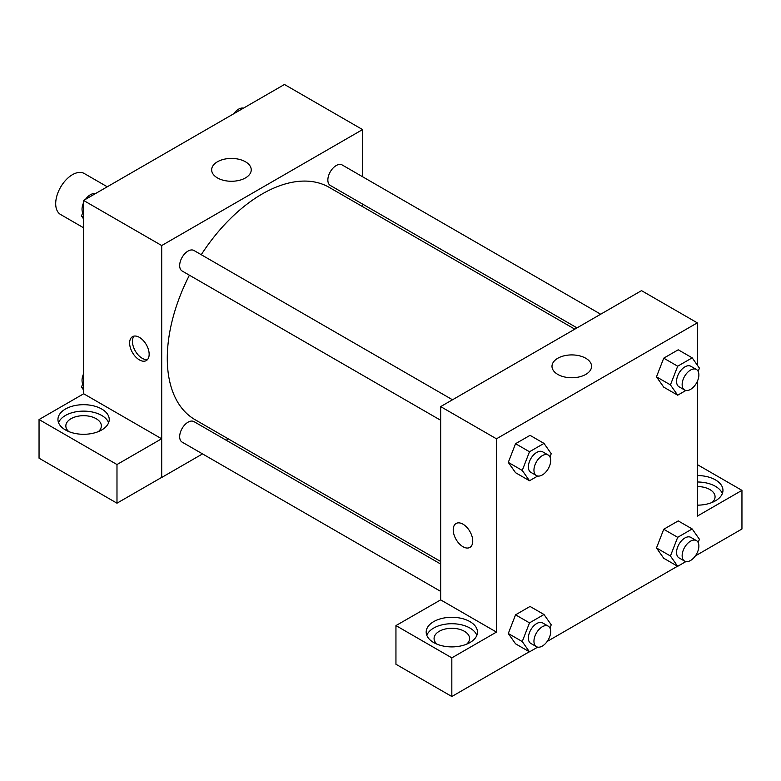 <?xml version="1.0" encoding="UTF-8"?>
<svg xmlns="http://www.w3.org/2000/svg" width="781" height="781" viewBox="0 0 781 781"><rect width="100%" height="100%" fill="white"/><g stroke="black" fill="none" stroke-linecap="round" stroke-linejoin="round"><path stroke-width="1.17" d="M107.261 186.786L84.27 173.509A23.674 13.667 120 0 0 66.034 179.855A23.674 13.667 120 0 0 55.695 203.675A23.674 13.667 120 0 0 60.606 214.511L83.596 227.788M83.596 393.829L83.596 200.453L284.45 84.485L362.56 129.587L362.56 176.731M362.56 204.066L362.56 206.623M217.45 161.774A19.789 11.422 180 0 1 239.015 159.295A19.789 11.422 180 0 1 251.238 169.848A19.789 11.422 180 0 1 231.449 181.27A19.789 11.422 180 0 1 211.661 169.848A19.789 11.422 180 0 1 217.45 161.774M202.543 453.898L161.706 477.474L161.706 245.546L83.596 200.453M161.706 245.546L362.56 129.587M139.389 359.895A13.804 7.976 60 0 1 130.368 347.73A13.804 7.976 60 0 1 132.487 336.67A13.804 7.976 60 0 1 146.291 344.636A13.804 7.976 60 0 1 146.291 360.588A13.804 7.976 60 0 1 139.389 359.895M161.618 438.766L83.684 393.77L39.05 419.543L116.984 464.539L161.618 438.766L161.706 477.474M134.039 336.103A13.804 7.976 -120 0 0 133.61 347.399A13.804 7.976 -120 0 0 142.201 358.274A13.804 7.976 -120 0 0 147.55 359.524M65.458 409.019A25.646 14.81 180 0 1 93.408 405.817A25.646 14.81 180 0 1 109.242 419.495A25.646 14.81 180 0 1 83.596 434.295A25.646 14.81 180 0 1 57.95 419.495A25.646 14.81 180 0 1 65.458 409.019M108.627 422.716A25.646 14.81 0 0 0 90.752 411.714A25.646 14.81 0 0 0 65.458 415.463A25.646 14.81 0 0 0 58.565 422.716M68.767 431.571A17.758 10.251 180 0 1 65.838 425.938A17.758 10.251 180 0 1 76.802 416.468A17.758 10.251 180 0 1 96.151 418.684A17.758 10.251 180 0 1 101.345 425.938A17.758 10.251 180 0 1 98.426 431.571M116.984 464.539L116.984 503.189L161.618 477.425M39.05 419.543L39.05 458.193L116.984 503.189M228.423 438.951L226.207 440.23M452.502 399.774L193.961 250.496A11.832 6.834 120 0 0 182.119 257.33A11.832 6.834 120 0 0 182.119 270.997L440.669 420.276M440.669 564.048L193.961 421.613A11.832 6.834 120 0 0 184.833 424.786A11.832 6.834 120 0 0 179.669 436.696A11.832 6.834 120 0 0 182.119 442.114L440.669 591.383M600.687 314.216L342.146 164.947A11.832 6.834 120 0 0 333.018 168.12A11.832 6.834 120 0 0 327.854 180.03A11.832 6.834 120 0 0 330.304 185.448L577.022 327.883M574.806 329.162L329.201 187.362A134.137 77.446 120 0 0 201.244 254.704M189.412 275.205A134.137 77.446 120 0 0 167.28 358.284A134.137 77.446 120 0 0 195.065 419.69L440.669 561.49M440.669 599.876L395.947 625.591L451.828 657.856L496.462 632.093L440.669 599.876L440.669 406.608L641.523 290.639L697.316 322.856L697.316 365.147M395.947 625.591L395.947 664.25L451.828 696.515L529.333 651.764M547.188 641.455L677.517 566.215M695.373 555.896L741.95 529.01L741.95 490.361L697.316 516.124L697.316 381.431M697.316 486.553A17.758 10.251 180 0 1 709.87 489.55A17.758 10.251 180 0 1 715.064 496.804A17.758 10.251 180 0 1 712.145 502.437M722.347 493.582A25.646 14.81 0 0 0 697.316 481.994M697.316 475.551A25.646 14.81 180 0 1 722.962 490.361A25.646 14.81 180 0 1 697.316 505.161M436.999 644.169A17.758 10.251 180 0 1 434.07 638.536A17.758 10.251 180 0 1 451.828 628.285A17.758 10.251 180 0 1 469.576 638.536A17.758 10.251 180 0 1 466.657 644.169M476.859 635.314A25.646 14.81 0 0 0 458.994 624.312A25.646 14.81 0 0 0 433.699 628.061A25.646 14.81 0 0 0 426.797 635.314M433.699 621.617A25.646 14.81 180 0 1 461.639 618.415A25.646 14.81 180 0 1 477.474 632.093A25.646 14.81 180 0 1 451.828 646.893A25.646 14.81 180 0 1 426.182 632.093A25.646 14.81 180 0 1 433.699 621.617M451.828 657.856L451.828 696.515M697.316 464.588L741.95 490.361M677.683 537.318L663.733 529.264L678.23 520.898L663.733 529.264L656.489 547.95L663.733 558.259L656.489 547.95L670.43 555.994L677.683 537.318L692.181 528.952L699.425 539.261L698.165 542.522M685.884 390.461L677.683 395.196L663.733 387.142L656.47 376.852L663.733 358.157L678.23 349.79L663.733 358.157L677.683 366.211L692.181 357.835L699.425 368.154L698.165 371.405M537.699 476.019L529.498 480.754L515.548 472.7L508.285 462.411L515.548 443.706L530.045 435.339L515.548 443.706L529.498 451.76L543.996 443.393L551.24 453.702L549.97 456.963M537.699 647.127L529.498 651.862L522.245 641.552L529.498 622.877L515.548 614.823L530.045 606.447L515.548 614.823L508.304 633.498L515.548 643.808L508.285 633.518M496.462 632.093L496.462 438.815L697.316 322.856M585.779 358.264A19.789 11.422 180 0 1 591.568 366.338A19.789 11.422 180 0 1 571.78 377.76A19.789 11.422 180 0 1 551.991 366.338A19.789 11.422 180 0 1 564.204 355.785A19.789 11.422 180 0 1 585.779 358.264M496.462 438.815L440.669 406.608M462.987 546.729A13.804 7.976 60 0 1 453.966 534.555A13.804 7.976 60 0 1 456.084 523.495A13.804 7.976 60 0 1 469.889 531.47A13.804 7.976 60 0 1 469.889 547.413A13.804 7.976 60 0 1 462.987 546.729M456.084 523.495A13.804 7.976 -120 0 0 453.966 534.555A13.804 7.976 -120 0 0 462.987 546.72A13.804 7.976 -120 0 0 469.889 547.413M529.498 480.754L522.245 470.445L529.498 451.76M548.242 455.04L542.658 451.828A11.832 6.834 120 0 0 533.54 454.991A11.832 6.834 120 0 0 528.376 466.901A11.832 6.834 120 0 0 530.826 472.32L536.41 475.541A11.832 6.834 120 0 0 548.242 468.707A11.832 6.834 120 0 0 548.242 455.04A11.832 6.834 120 0 0 539.124 458.213A11.832 6.834 120 0 0 533.95 470.123A11.832 6.834 120 0 0 536.41 475.541M515.548 472.7L508.304 462.391L522.245 470.445M543.996 443.393L530.045 435.339M677.683 395.196L670.43 384.887L677.683 366.211M696.427 369.491L690.843 366.269A11.832 6.834 120 0 0 681.725 369.442A11.832 6.834 120 0 0 676.561 381.353A11.832 6.834 120 0 0 679.011 386.771L684.595 389.992A11.832 6.834 120 0 0 696.427 383.159A11.832 6.834 120 0 0 696.427 369.491A11.832 6.834 120 0 0 687.309 372.664A11.832 6.834 120 0 0 682.145 384.574A11.832 6.834 120 0 0 684.595 389.992M663.733 387.142L656.489 376.832L670.43 384.887M692.181 357.835L678.23 349.79M529.498 622.877L543.996 614.501L551.24 624.82L549.97 628.07M548.242 626.157L542.658 622.935A11.832 6.834 120 0 0 533.54 626.108A11.832 6.834 120 0 0 528.376 638.018A11.832 6.834 120 0 0 530.826 643.437L536.41 646.658A11.832 6.834 120 0 0 548.242 639.824A11.832 6.834 120 0 0 548.242 626.157A11.832 6.834 120 0 0 539.124 629.33A11.832 6.834 120 0 0 533.95 641.24A11.832 6.834 120 0 0 536.41 646.658M529.498 651.862L515.548 643.808M522.245 641.552L508.304 633.498M543.996 614.501L530.045 606.447M685.884 561.578L677.683 566.313L670.43 555.994M696.427 540.598L690.843 537.377A11.832 6.834 120 0 0 681.725 540.55A11.832 6.834 120 0 0 676.561 552.46A11.832 6.834 120 0 0 679.011 557.878L684.595 561.1A11.832 6.834 120 0 0 696.427 554.266A11.832 6.834 120 0 0 696.427 540.598A11.832 6.834 120 0 0 687.309 543.771A11.832 6.834 120 0 0 682.145 555.682A11.832 6.834 120 0 0 684.595 561.1M677.683 566.313L663.733 558.259M692.181 528.952L678.23 520.898M83.596 218.973L81.488 215.966L83.596 210.528M88.634 197.534L103.395 189.022M83.596 217.186L81.488 215.966M83.596 202.689A11.832 6.834 120 0 0 82.034 209.21A11.832 6.834 120 0 0 82.747 212.715M95.028 193.659A11.832 6.834 120 0 0 85.529 199.331M236.819 111.986L251.58 103.463M243.213 108.1A11.832 6.834 120 0 0 233.714 113.772M83.596 390.08L81.488 387.083L83.596 381.645M83.596 388.294L81.488 387.083M83.596 373.796A11.832 6.834 120 0 0 82.034 380.318A11.832 6.834 120 0 0 82.747 383.822"/></g></svg>
